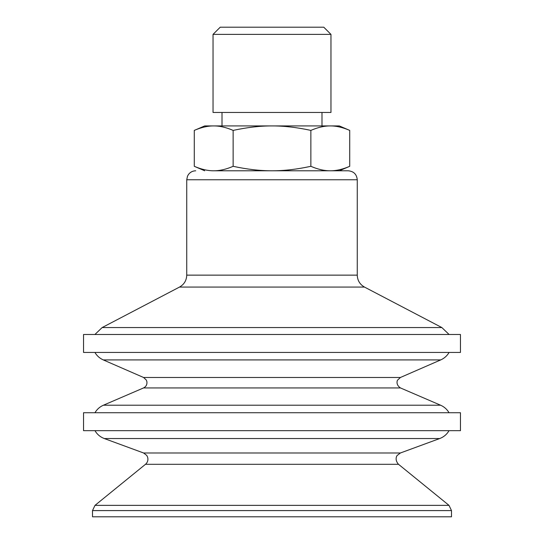 <?xml version="1.0" encoding="UTF-8"?>
<svg xmlns="http://www.w3.org/2000/svg" width="544" height="544" viewBox="0 0 544 544"><rect width="100%" height="100%" fill="white"/><g stroke="black" fill="none" stroke-linecap="round" stroke-linejoin="round"><path stroke-width="0.82" d="M323.782 27.2L220.218 27.2L213.037 34.381L330.963 34.381L323.782 27.2M330.963 34.381L330.963 112.458L213.037 112.458L213.037 34.381M222.013 125.922L222.013 112.458M233.138 130.404C226.188 127.384 219.708 125.888 213.71 125.922L272 125.922C259.998 125.888 247.044 127.384 233.138 130.404L233.138 166.308C247.044 169.327 259.998 170.823 272 170.789C284.002 170.823 296.956 169.327 310.862 166.308C317.812 169.327 324.292 170.823 330.29 170.789C336.294 170.823 342.768 169.327 349.724 166.308L349.724 130.404C342.768 127.384 336.294 125.888 330.29 125.922C324.292 125.888 317.812 127.384 310.862 130.404C296.956 127.384 284.002 125.888 272 125.922L339.306 125.922L349.724 130.404M194.276 130.404L204.694 125.922L213.71 125.922C207.706 125.888 201.232 127.384 194.276 130.404L194.276 166.308C201.232 169.327 207.706 170.823 213.71 170.789C219.708 170.823 226.188 169.327 233.138 166.308M349.724 166.308L339.306 170.789L330.29 170.789L348.282 170.789L213.71 170.789M310.862 166.308L310.862 130.404M186.742 179.765L357.258 179.765L357.258 275.142L186.742 275.142L186.742 179.765L187.483 176.202L188.496 174.434C190.325 172.081 192.732 170.864 195.718 170.789M102.136 327.563L179.52 287.069L364.48 287.069L441.864 327.563L102.136 327.563L94.914 334.492M460.462 334.492L83.538 334.492L83.538 352.437L460.462 352.437L460.462 334.492M143.562 377.475L400.438 377.475L440.715 359.917L103.285 359.917L143.562 377.475L146.322 380.038L146.9 381.725C147.206 384.574 146.091 386.641 143.541 387.94L103.408 405.212L440.592 405.212L400.459 387.94L143.541 387.94M460.462 412.726L83.538 412.726L83.538 430.671L460.462 430.671L460.462 412.726M143.609 452.989L400.391 452.989L439.688 438.546L104.312 438.546L143.609 452.989L146.744 455.416L147.587 457.082C148.383 459.925 147.689 462.332 145.493 464.297L94.996 505.362L449.004 505.362L398.507 464.297L145.493 464.297M92.507 510.585L451.493 510.585L451.493 516.8L92.507 516.8L92.507 510.585L94.996 505.362M321.987 112.458L321.987 125.922M204.694 170.789L194.276 166.308M357.258 179.765C356.728 174.318 353.736 171.326 348.282 170.789M186.742 275.142C186.544 280.459 184.137 284.43 179.52 287.069M357.258 275.142C357.456 280.459 359.863 284.43 364.48 287.069M449.086 334.492L441.864 327.563M440.715 359.917C444.305 358.319 447.093 355.824 449.086 352.437M103.285 359.917C99.695 358.319 96.907 355.824 94.914 352.437M400.438 377.475L397.678 380.038C397.535 379.692 395.148 384.452 400.459 387.94M449.038 412.726C447.032 409.312 444.217 406.803 440.592 405.212M94.962 412.726C96.968 409.312 99.783 406.803 103.408 405.212M439.688 438.546C443.727 437.016 446.842 434.391 449.038 430.671M104.312 438.546C100.273 437.016 97.158 434.391 94.962 430.671M400.391 452.989L397.256 455.416C397.188 455.138 394.074 459.394 398.507 464.297M451.493 510.585L449.004 505.362"/></g></svg>
